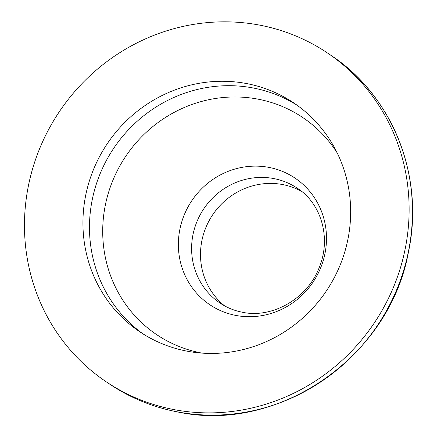 <?xml version="1.0" encoding="UTF-8"?>
<svg xmlns="http://www.w3.org/2000/svg" width="437" height="437" viewBox="0 0 437 437"><rect width="100%" height="100%" fill="white"/><g stroke="black" fill="none" stroke-linecap="round" stroke-linejoin="round"><path stroke-width="0.66" d="M186.659 351.091A137.923 131.974 -56 0 0 338.986 267.826A137.923 131.974 -56 0 0 293.97 103.05A137.923 131.974 -56 0 0 246.932 83.625A137.923 131.974 -56 0 0 94.605 166.896A137.923 131.974 -56 0 0 139.621 331.667A137.923 131.974 -56 0 0 186.659 351.091M301.759 191.482A69.226 66.238 -56 0 0 282.81 184.594A69.226 66.238 -56 0 0 207.542 223.793A69.226 66.238 -56 0 0 224.552 305.84M260.097 25.209A198.163 189.62 -56 0 0 41.236 144.849A198.163 189.62 -56 0 0 105.912 381.594A198.163 189.62 -56 0 0 173.494 409.507A198.163 189.62 -56 0 0 392.355 289.868A198.163 189.62 -56 0 0 327.679 53.123A198.163 189.62 -56 0 0 260.097 25.209M273.917 178.591A69.226 66.238 -56 0 0 197.464 220.385A69.226 66.238 -56 0 0 220.057 303.087C226.716 307.577 234.079 310.609 242.142 312.193C271.295 318.808 307.326 299.285 319.261 267.417C331.617 237.4 320.829 203.298 297.526 188.342A69.226 66.238 -56 0 0 273.917 178.591M235.756 315.41A76.306 73.017 124 0 1 180.268 227.475A76.306 73.017 124 0 1 269.105 167.426A76.306 73.017 124 0 1 324.593 255.355A76.306 73.017 124 0 1 235.756 315.41M142.926 333.824A137.923 131.974 124 0 1 101.979 169.425A137.923 131.974 124 0 1 253.471 88.039A137.923 131.974 124 0 1 297.204 105.312M337.217 152.961A130.838 125.195 -56 0 0 258.289 99.204A130.838 125.195 -56 0 0 105.967 202.167A130.838 125.195 -56 0 0 201.107 352.938A130.838 125.195 -56 0 0 202.08 353.118M331.006 55.368C392.901 96.031 424.715 176.838 408.458 251.914C389.815 356.86 277.905 434.17 176.898 411.785C152.387 407.005 129.833 397.686 109.239 383.844A198.163 189.62 -56 0 0 176.821 411.752A198.163 189.62 -56 0 0 395.682 292.113A198.163 189.62 -56 0 0 331.006 55.368L327.679 53.123M109.239 383.844L105.912 381.594"/></g></svg>
